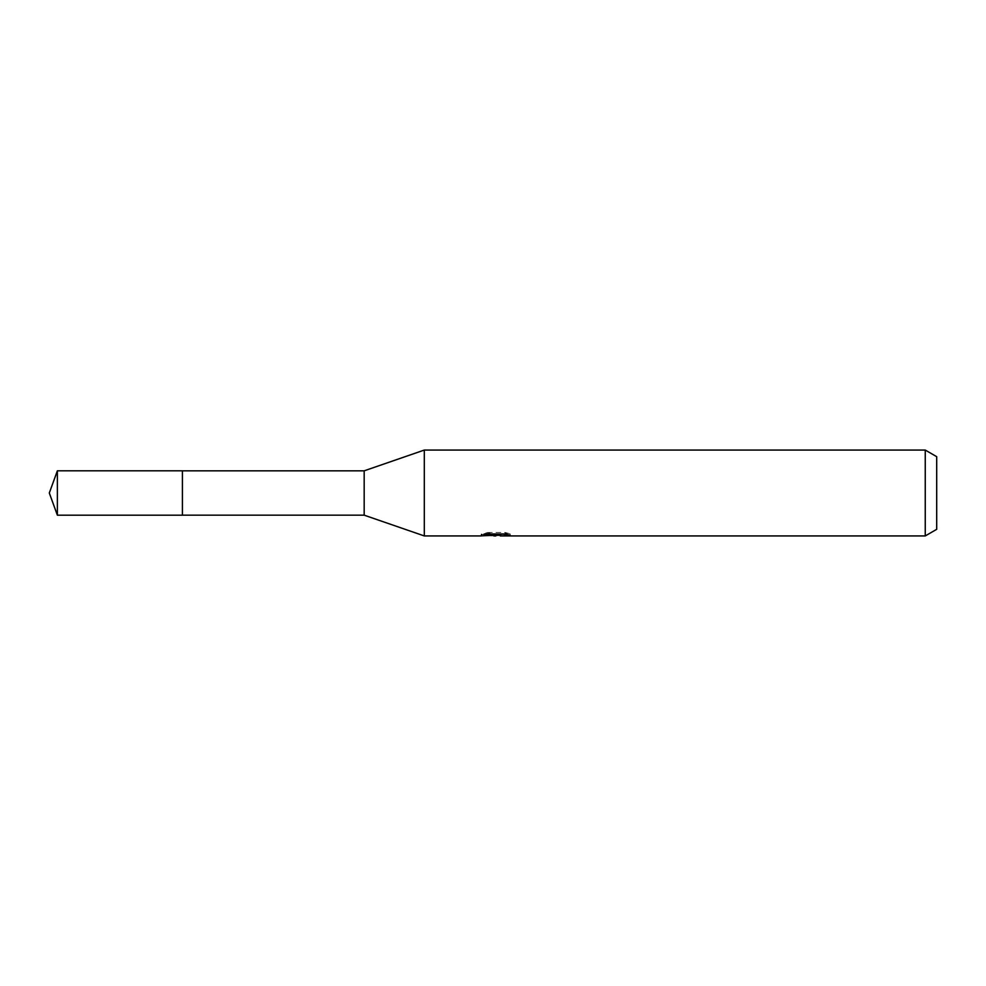 <?xml version="1.0" encoding="UTF-8"?>
<svg xmlns="http://www.w3.org/2000/svg" width="986" height="986" viewBox="0 0 986 986"><rect width="100%" height="100%" fill="white"/><g stroke="black" fill="none" stroke-linecap="round" stroke-linejoin="round"><path stroke-width="0.74" stroke-dasharray="4.93 3.7" d="M502.392 533.993L510.181 533.796L505.263 532.502L488.329 532.502L483.855 533.66L497.585 533.66L481.254 534.511L487.54 532.502L493.826 534.511L507.149 533.315L507.149 534.153L500.247 534.486M507.149 534.153L507.149 535.608L507.149 534.782L500.247 535.262M500.407 535.94L507.149 535.608M496.525 534.141L496.525 535.188M487.54 532.502L487.54 534.005L481.254 535.94L481.254 534.511L493.826 534.511M490.868 535.521L487.54 534.005M483.855 533.66L483.855 535.127M488.329 532.502L488.329 533.993M505.263 532.502L505.263 533.993M510.181 533.796L510.181 535.25M507.149 533.315L507.149 534.782M936.7 456.678L936.7 529.322M925.25 450.06L925.25 535.94M424.3 450.06L424.3 535.94M364.179 470.827L364.179 515.173M57.373 470.815L57.373 515.185M495.859 534.511L497.585 534.511M495.773 535.916L495.773 534.486"/><path stroke-width="1.48" d="M481.55 534.412L481.254 535.94L424.3 535.94L364.179 515.173L182.41 515.173L182.41 470.827L364.179 470.827L424.3 450.06L925.25 450.06L936.7 456.678L936.7 529.322L925.25 535.94L500.407 535.94L500.247 534.486L502.392 533.993M364.179 515.173L364.179 470.827M424.3 535.94L424.3 450.06M500.247 535.262L490.868 535.521M495.859 535.94L493.826 535.94M925.25 535.94L925.25 450.06M481.55 535.854L497.585 535.127L483.855 535.127L488.329 534.005L505.263 533.993L510.169 535.25L500.247 535.916M497.585 533.993L497.585 535.127M57.373 515.185L57.373 470.815L182.41 470.815L182.41 515.185L57.373 515.185L49.3 493L57.373 470.815M497.585 534.511L500.247 534.511"/></g></svg>
